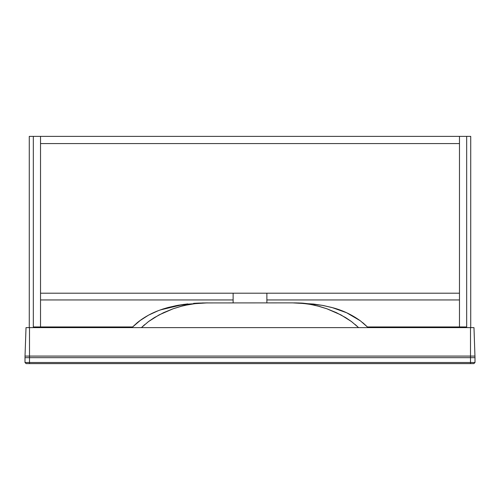 <?xml version="1.0" encoding="UTF-8"?>
<svg xmlns="http://www.w3.org/2000/svg" width="500" height="500" viewBox="0 0 500 500"><rect width="100%" height="100%" fill="white"/><g stroke="black" fill="none" stroke-linecap="round" stroke-linejoin="round"><path stroke-width="0.75" d="M470.725 136.375L470.725 327.625L466.675 327.625L466.675 136.375L470.725 136.375M33.325 136.375L40.525 136.375L40.525 326.95L33.325 326.95L33.325 136.375L33.325 327.625L29.275 327.625L29.275 136.375L33.325 136.375M40.525 143.575L40.525 293.2L459.475 293.2L459.475 143.575L40.525 143.575L40.525 136.375L459.475 136.375L459.475 143.575L40.525 143.575M459.475 326.95L459.475 136.375L466.675 136.375L466.675 326.95L367.463 326.95L368.137 327.625L360.575 320.988C351.9 314.725 342.656 310.312 332.85 307.762L322.819 305.438L313.412 304.025L292.538 302.875L202.606 302.931L176.319 305.606L166.9 307.831L159.375 310.275C152.9 312.606 146.7 315.844 140.775 319.994L131.862 327.625L139.431 320.981L148.475 315.188M159.375 310.275C152.787 312.663 146.588 315.9 140.775 319.994L131.862 327.625L132.531 326.95L40.525 326.95M459.475 299.95L266.875 299.95M233.125 299.95L40.525 299.95M473.875 363.625L475 362.5L475 357.663L470.5 357.663L470.5 362.5L475 362.5L473.875 363.625L26.125 363.625L25 362.5L25 357.663L25 362.5L29.5 362.5L29.5 357.663L25 357.663L25.025 356.087L29.5 356.087L29.5 327.625L26.019 327.625L25.025 356.087M33.325 327.625L466.675 327.625M474.975 356.087L470.5 356.087L470.5 357.663L29.5 357.663L29.5 356.087L470.5 356.087L470.5 327.625L473.981 327.625L475 357.663M132.756 327.625L133.144 327.625M136.556 327.625L138.525 327.625M139.231 327.625L141.406 327.625L148.525 321.55L159.012 314.938L173.181 308.75L180.65 306.413L189.425 304.413L198.269 303.244L207.463 302.875L183.706 304.387L160.281 309.944M148.763 315.038L158.106 310.756M159.125 310.369L163.019 309.006M163.238 308.938L167.85 307.569M168.294 307.444L177.869 305.312M178.106 305.269L187.763 303.888M193.588 303.363L197.438 303.125M197.881 303.1L207.425 302.875M202.606 302.931L176.319 305.606L166.9 307.831M136.988 322.912L139.431 320.981M363.269 323.125L368.137 327.625L360.575 320.988C352.137 314.837 342.894 310.425 332.85 307.762L323.419 305.556M322.819 305.438L313.412 304.025L292.538 302.875L301.712 303.244L310.581 304.413L319.363 306.419L326.831 308.756L340.975 314.931L351.475 321.55L358.594 327.625L360.737 327.625M361.525 327.625L362.962 327.625M365.138 327.625L365.513 327.625M293.831 302.881L297.194 302.925M297.7 302.938L302.225 303.106M302.669 303.131L322.156 305.319M322.25 305.338L331.731 307.456M332.119 307.556L346.644 312.756L360.288 320.769M355.238 324.556L358.594 327.625M317.306 305.875L326.831 308.756L336.406 312.656L345.781 317.688L351.475 321.55M298.412 303.019L307.962 303.975L315.238 305.375M184.762 305.375L196.506 303.412L207.463 302.875M148.525 321.55L154.213 317.694L163.606 312.644L173.181 308.75L182.7 305.869M141.406 327.625L144.662 324.637M470.5 363.625L470.5 362.5L29.5 362.5L29.5 363.625M26.125 363.625L25 362.5M266.875 293.2L266.875 302.875M131.862 327.625L137.419 322.556M368.137 327.625L362.562 322.544M233.125 293.2L233.125 302.875"/></g></svg>
